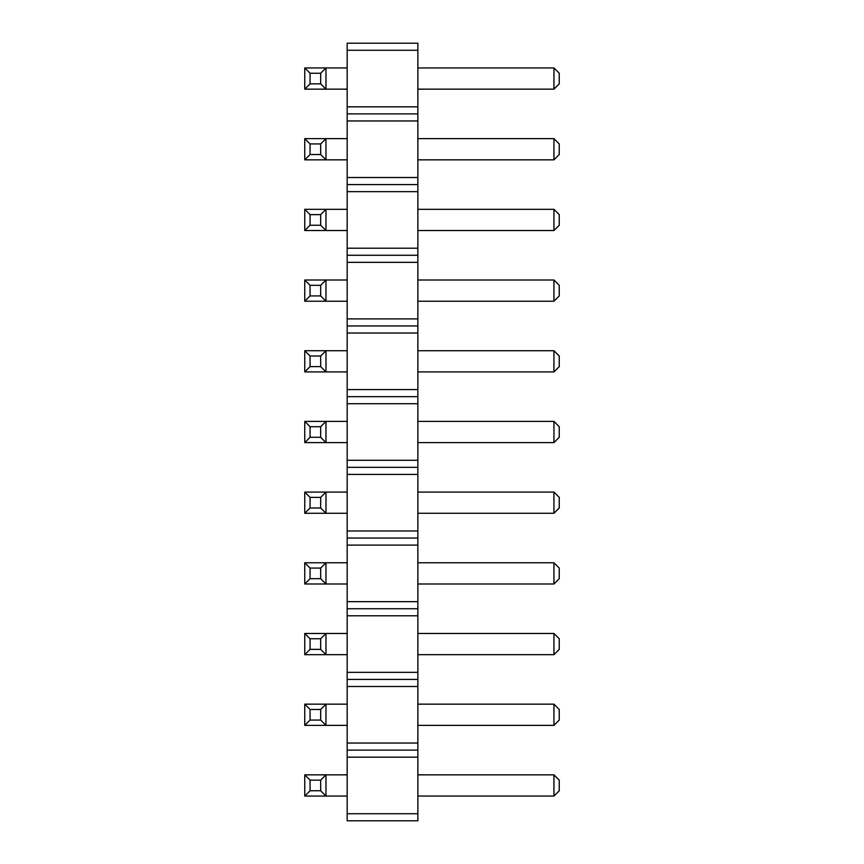 <?xml version="1.0" encoding="UTF-8"?>
<svg xmlns="http://www.w3.org/2000/svg" width="864" height="864" viewBox="0 0 864 864"><rect width="100%" height="100%" fill="white"/><g stroke="black" fill="none" stroke-linecap="round" stroke-linejoin="round"><path stroke-width="1.3" d="M347.166 50.274L417.863 50.274L417.863 43.2L347.166 43.2L347.166 120.96L417.863 120.96L417.863 820.8L347.166 820.8L347.166 813.726L417.863 813.726M347.166 113.886L417.863 113.886L417.863 120.96M347.166 120.96L347.166 813.726M347.166 106.823L417.863 106.823L417.863 113.886M347.166 177.509L417.863 177.509M417.863 50.274L417.863 106.823M347.166 757.177L417.863 757.177M347.166 750.114L417.863 750.114M347.166 743.04L417.863 743.04M347.166 686.491L417.863 686.491M347.166 679.417L417.863 679.417M347.166 672.354L417.863 672.354M347.166 615.794L417.863 615.794M347.166 608.731L417.863 608.731M347.166 601.657L417.863 601.657M347.166 545.108L417.863 545.108M347.166 538.034L417.863 538.034M347.166 530.971L417.863 530.971M347.166 474.412L417.863 474.412M347.166 467.348L417.863 467.348M347.166 460.274L417.863 460.274M347.166 403.726L417.863 403.726M347.166 396.652L417.863 396.652M347.166 389.588L417.863 389.588M347.166 333.029L417.863 333.029M347.166 325.966L417.863 325.966M347.166 318.892L417.863 318.892M347.166 262.343L417.863 262.343M347.166 255.269L417.863 255.269M347.166 248.206L417.863 248.206M347.166 191.646L417.863 191.646M347.166 184.583L417.863 184.583M304.754 138.629L310.057 143.932L320.663 143.932L325.966 138.629L325.966 159.84L304.754 159.84L304.754 138.629L347.166 138.629M304.754 159.84L310.057 154.537L320.663 154.537L325.966 159.84L347.166 159.84M304.754 209.326L310.057 214.628L320.663 214.628L325.966 209.326L325.966 230.526L304.754 230.526L304.754 209.326L347.166 209.326M304.754 230.526L310.057 225.234L320.663 225.234L325.966 230.526L347.166 230.526M304.754 280.012L310.057 285.314L320.663 285.314L325.966 280.012L325.966 301.223L304.754 301.223L304.754 280.012L347.166 280.012M304.754 301.223L310.057 295.92L320.663 295.92L325.966 301.223L347.166 301.223M304.754 562.777L310.057 568.08L320.663 568.08L325.966 562.777L325.966 583.988L304.754 583.988L304.754 562.777L347.166 562.777M304.754 583.988L310.057 578.686L320.663 578.686L325.966 583.988L347.166 583.988M304.754 492.091L310.057 497.394L320.663 497.394L325.966 492.091L325.966 513.292L304.754 513.292L304.754 492.091L347.166 492.091M304.754 513.292L310.057 507.989L320.663 507.989L325.966 513.292L347.166 513.292M304.754 350.708L310.057 356.011L320.663 356.011L325.966 350.708L325.966 371.909L304.754 371.909L304.754 350.708L347.166 350.708M304.754 371.909L310.057 366.606L320.663 366.606L325.966 371.909L347.166 371.909M304.754 421.394L310.057 426.697L320.663 426.697L325.966 421.394L325.966 442.606L304.754 442.606L304.754 421.394L347.166 421.394M304.754 442.606L310.057 437.303L320.663 437.303L325.966 442.606L347.166 442.606M304.754 774.846L310.057 780.149L320.663 780.149L325.966 774.846L304.754 774.846L304.754 796.057L347.166 796.057M304.754 796.057L310.057 790.754L320.663 790.754L325.966 796.057L325.966 774.846L347.166 774.846M304.754 704.16L310.057 709.463L320.663 709.463L325.966 704.16L325.966 725.371L304.754 725.371L304.754 704.16L347.166 704.16M304.754 725.371L310.057 720.068L320.663 720.068L325.966 725.371L347.166 725.371M304.754 633.474L310.057 638.766L320.663 638.766L325.966 633.474L304.754 633.474L304.754 654.674L347.166 654.674M304.754 654.674L310.057 649.372L320.663 649.372L325.966 654.674L325.966 633.474L347.166 633.474M304.754 67.943L310.057 73.246L320.663 73.246L325.966 67.943L304.754 67.943L304.754 89.154L347.166 89.154M304.754 89.154L310.057 83.851L320.663 83.851L325.966 89.154L325.966 67.943L347.166 67.943M417.863 67.943L553.943 67.943L553.943 89.154L559.246 83.851L559.246 73.246L553.943 67.943M417.863 89.154L553.943 89.154M417.863 138.629L553.943 138.629L553.943 159.84L559.246 154.537L559.246 143.932L553.943 138.629M417.863 159.84L553.943 159.84M417.863 209.326L553.943 209.326L553.943 230.526L559.246 225.234L559.246 214.628L553.943 209.326M417.863 230.526L553.943 230.526M417.863 280.012L553.943 280.012L553.943 301.223L559.246 295.92L559.246 285.314L553.943 280.012M417.863 301.223L553.943 301.223M417.863 562.777L553.943 562.777L553.943 583.988L559.246 578.686L559.246 568.08L553.943 562.777M417.863 583.988L553.943 583.988M417.863 492.091L553.943 492.091L553.943 513.292L559.246 507.989L559.246 497.394L553.943 492.091M417.863 513.292L553.943 513.292M417.863 421.394L553.943 421.394L553.943 442.606L559.246 437.303L559.246 426.697L553.943 421.394M417.863 442.606L553.943 442.606M417.863 350.708L553.943 350.708L553.943 371.909L559.246 366.606L559.246 356.011L553.943 350.708M417.863 371.909L553.943 371.909M417.863 704.16L553.943 704.16L553.943 725.371L559.246 720.068L559.246 709.463L553.943 704.16M417.863 725.371L553.943 725.371M417.863 633.474L553.943 633.474L553.943 654.674L559.246 649.372L559.246 638.766L553.943 633.474M417.863 654.674L553.943 654.674M417.863 774.846L553.943 774.846L553.943 796.057L559.246 790.754L559.246 780.149L553.943 774.846M417.863 796.057L553.943 796.057M310.057 143.932L310.057 154.537M320.663 143.932L320.663 154.537M310.057 214.628L310.057 225.234M320.663 214.628L320.663 225.234M310.057 285.314L310.057 295.92M320.663 285.314L320.663 295.92M310.057 568.08L310.057 578.686M320.663 568.08L320.663 578.686M310.057 497.394L310.057 507.989M320.663 497.394L320.663 507.989M310.057 356.011L310.057 366.606M320.663 356.011L320.663 366.606M310.057 426.697L310.057 437.303M320.663 426.697L320.663 437.303M310.057 780.149L310.057 790.754M320.663 780.149L320.663 790.754M310.057 709.463L310.057 720.068M320.663 709.463L320.663 720.068M310.057 638.766L310.057 649.372M320.663 638.766L320.663 649.372M310.057 73.246L310.057 83.851M320.663 73.246L320.663 83.851"/></g></svg>
